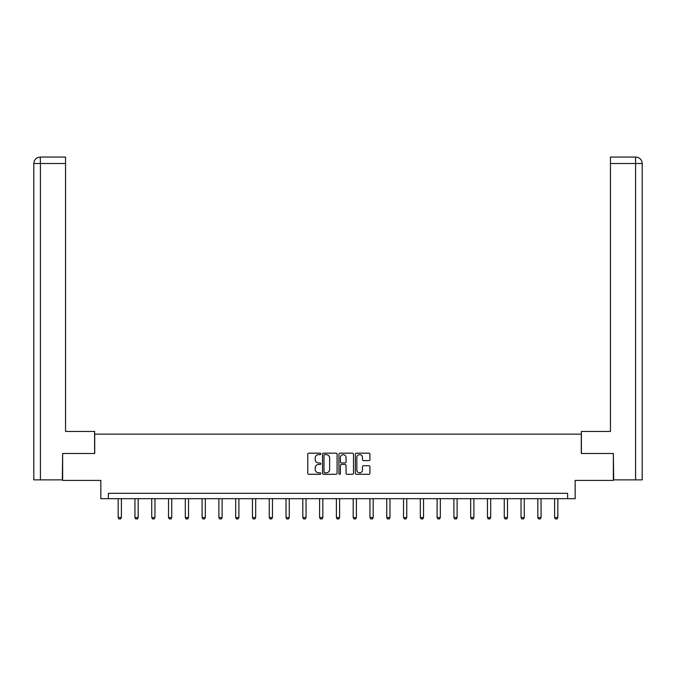 <?xml version="1.0" encoding="UTF-8"?>
<svg xmlns="http://www.w3.org/2000/svg" width="676" height="676" viewBox="0 0 676 676"><rect width="100%" height="100%" fill="white"/><g stroke="black" fill="none" stroke-linecap="round" stroke-linejoin="round"><path stroke-width="1.01" d="M320.787 453.9A0.735 0.735 0 0 0 320.044 453.165L308.822 453.165A1.056 1.056 0 0 0 307.766 454.221L307.766 473.234A1.056 1.056 0 0 0 308.822 474.29L320.044 474.29A0.735 0.735 0 0 0 320.787 473.546A0.735 0.735 0 0 0 320.044 472.811L318.59 472.811A3.38 3.38 0 0 1 315.21 469.431L315.21 467.843A3.38 3.38 0 0 1 318.59 464.463L320.044 464.463A0.735 0.735 0 0 0 320.787 463.728A0.735 0.735 0 0 0 320.044 462.984L318.59 462.984A3.38 3.38 0 0 1 315.21 459.604L315.21 458.024A3.38 3.38 0 0 1 318.59 454.644L320.044 454.644A0.735 0.735 0 0 0 320.787 453.9M368.868 460.61A1.056 1.056 0 0 0 369.924 459.553L369.924 454.221A1.056 1.056 0 0 0 368.868 453.165L356.404 453.165A1.056 1.056 0 0 0 355.348 454.221L355.348 473.234A1.056 1.056 0 0 0 356.404 474.29L368.868 474.29A1.056 1.056 0 0 0 369.924 473.234L369.924 466.786A1.056 1.056 0 0 0 368.868 465.73L363.536 465.73A1.056 1.056 0 0 0 362.48 466.786L362.48 469.981A2.822 2.822 0 0 1 359.649 472.811A2.822 2.822 0 0 1 356.827 469.981L356.827 457.466A2.822 2.822 0 0 1 359.649 454.644A2.822 2.822 0 0 1 362.48 457.466L362.48 459.553A1.056 1.056 0 0 0 363.536 460.61L368.868 460.61M567.629 498.694L575.166 498.694L575.166 480.408L613.36 480.408L613.36 453.503L581.292 453.503L581.292 434.136L94.708 434.136L94.708 453.503L62.64 453.503L62.64 480.408L100.834 480.408L100.834 498.694L567.629 498.694L567.629 493.319L108.371 493.319L108.371 498.694M337.079 454.221A1.056 1.056 0 0 0 336.023 453.165L323.559 453.165A1.056 1.056 0 0 0 322.503 454.221L322.503 473.234A1.056 1.056 0 0 0 323.559 474.29L336.023 474.29A1.056 1.056 0 0 0 337.079 473.234L337.079 454.221M339.977 453.165L352.441 453.165A1.056 1.056 0 0 1 353.497 454.221L353.497 473.234A1.056 1.056 0 0 1 352.441 474.29L347.109 474.29A1.056 1.056 0 0 1 346.053 473.234L346.053 465.519A1.056 1.056 0 0 0 344.997 464.463L341.456 464.463A1.056 1.056 0 0 0 340.4 465.519L340.4 473.546A0.735 0.735 0 0 1 339.665 474.29A0.735 0.735 0 0 1 338.921 473.546L338.921 454.221A1.056 1.056 0 0 1 339.977 453.165M324.717 454.644A0.735 0.735 0 0 0 323.981 455.379L323.981 472.068A0.735 0.735 0 0 0 324.717 472.811L326.246 472.811A3.38 3.38 0 0 0 329.626 469.431L329.626 458.024A3.38 3.38 0 0 0 326.246 454.644L324.717 454.644M346.053 457.517A2.822 2.822 0 0 0 343.231 454.695A2.822 2.822 0 0 0 340.4 457.517L340.4 461.928A1.056 1.056 0 0 0 341.456 462.984L344.997 462.984A1.056 1.056 0 0 0 346.053 461.928L346.053 457.517M118.165 498.694L118.165 517.554L121.393 517.554L121.393 498.694M121.393 517.554L120.581 518.948L118.968 518.948L118.165 517.554M94.598 453.503L94.598 431.449L65.547 431.449L65.547 163.507L40.416 163.507L40.416 479.867L62.319 479.867L62.64 453.503M40.416 479.867L33.8 479.867L33.8 163.507C34.189 159.587 36.335 157.432 40.247 157.052L65.547 157.052L65.547 163.507M41.87 157.052L65.547 157.052M33.8 163.507L40.416 163.507L40.264 157.052C36.327 157.44 34.18 159.587 33.8 163.507L33.8 415.301M581.402 453.503L581.402 431.449L610.453 431.449L610.453 157.052L635.736 157.052L610.453 157.052M642.2 415.301L642.2 163.507L642.2 479.867L613.681 479.867L613.36 453.503M634.13 157.052L635.584 157.052L635.584 163.507L610.453 163.507M635.584 479.867L635.584 163.507L642.2 163.507C641.811 159.587 639.665 157.432 635.753 157.052M134.946 498.694L134.946 517.554L138.174 517.554L138.174 498.694M138.174 517.554L137.372 518.948L135.758 518.948L134.946 517.554M151.737 498.694L151.737 517.554L154.965 517.554L154.965 498.694M154.965 517.554L154.153 518.948L152.539 518.948L151.737 517.554M168.518 498.694L168.518 517.554L171.746 517.554L171.746 498.694M171.746 517.554L170.944 518.948L169.33 518.948L168.518 517.554M185.309 498.694L185.309 517.554L188.536 517.554L188.536 498.694M188.536 517.554L187.725 518.948L186.111 518.948L185.309 517.554M202.099 498.694L202.099 517.554L205.327 517.554L205.327 498.694M205.327 517.554L204.515 518.948L202.901 518.948L202.099 517.554M218.88 498.694L218.88 517.554L222.108 517.554L222.108 498.694M222.108 517.554L221.305 518.948L219.692 518.948L218.88 517.554M235.67 498.694L235.67 517.554L238.898 517.554L238.898 498.694M238.898 517.554L238.087 518.948L236.473 518.948L235.67 517.554M252.452 498.694L252.452 517.554L255.68 517.554L255.68 498.694M255.68 517.554L254.877 518.948L253.263 518.948L252.452 517.554M269.242 498.694L269.242 517.554L272.47 517.554L272.47 498.694M272.47 517.554L271.659 518.948L270.045 518.948L269.242 517.554M286.024 498.694L286.024 517.554L289.252 517.554L289.252 498.694M289.252 517.554L288.449 518.948L286.835 518.948L286.024 517.554M302.814 498.694L302.814 517.554L306.042 517.554L306.042 498.694M306.042 517.554L305.231 518.948L303.617 518.948L302.814 517.554M319.596 498.694L319.596 517.554L322.824 517.554L322.824 498.694M322.824 517.554L322.021 518.948L320.407 518.948L319.596 517.554M336.386 498.694L336.386 517.554L339.614 517.554L339.614 498.694M339.614 517.554L338.811 518.948L337.189 518.948L336.386 517.554M353.176 498.694L353.176 517.554L356.404 517.554L356.404 498.694M356.404 517.554L355.593 518.948L353.979 518.948L353.176 517.554M369.958 498.694L369.958 517.554L373.186 517.554L373.186 498.694M373.186 517.554L372.383 518.948L370.769 518.948L369.958 517.554M386.748 498.694L386.748 517.554L389.976 517.554L389.976 498.694M389.976 517.554L389.165 518.948L387.551 518.948L386.748 517.554M403.53 498.694L403.53 517.554L406.758 517.554L406.758 498.694M406.758 517.554L405.955 518.948L404.341 518.948L403.53 517.554M420.32 498.694L420.32 517.554L423.548 517.554L423.548 498.694M423.548 517.554L422.737 518.948L421.123 518.948L420.32 517.554M437.102 498.694L437.102 517.554L440.329 517.554L440.329 498.694M440.329 517.554L439.527 518.948L437.913 518.948L437.102 517.554M453.892 498.694L453.892 517.554L457.12 517.554L457.12 498.694M457.12 517.554L456.308 518.948L454.695 518.948L453.892 517.554M470.673 498.694L470.673 517.554L473.901 517.554L473.901 498.694M473.901 517.554L473.099 518.948L471.485 518.948L470.673 517.554M487.464 498.694L487.464 517.554L490.692 517.554L490.692 498.694M490.692 517.554L489.889 518.948L488.275 518.948L487.464 517.554M504.254 498.694L504.254 517.554L507.482 517.554L507.482 498.694M507.482 517.554L506.67 518.948L505.057 518.948L504.254 517.554M521.035 498.694L521.035 517.554L524.263 517.554L524.263 498.694M524.263 517.554L523.461 518.948L521.847 518.948L521.035 517.554M537.826 498.694L537.826 517.554L541.053 517.554L541.053 498.694M541.053 517.554L540.242 518.948L538.628 518.948L537.826 517.554M554.607 498.694L554.607 517.554L557.835 517.554L557.835 498.694M557.835 517.554L557.032 518.948L555.418 518.948L554.607 517.554"/></g></svg>
